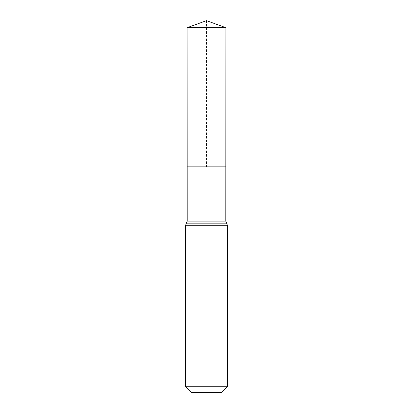 <?xml version="1.0" encoding="UTF-8"?>
<svg xmlns="http://www.w3.org/2000/svg" width="413" height="413" viewBox="0 0 413 413"><rect width="100%" height="100%" fill="white"/><g stroke="black" fill="none" stroke-linecap="round" stroke-linejoin="round"><path stroke-width="0.31" stroke-dasharray="2.06 1.55" d="M187.197 221.115L225.803 221.115M225.834 166.826L187.166 166.826L225.834 166.826M221.786 392.35L191.214 392.35M227.382 386.754L185.618 386.754M206.5 20.65L206.5 166.826L187.166 166.826L187.079 27.717L225.921 27.717M186.423 223.118L226.577 223.118M186.397 223.149L226.603 223.149M185.618 225.291L227.382 225.291"/><path stroke-width="0.62" d="M227.382 386.754L221.786 392.35L191.214 392.35L185.618 386.754L227.382 386.754L227.382 225.291L225.803 221.115L187.197 221.115L187.166 166.826L225.834 166.826L187.166 166.826L187.079 27.717L206.5 20.65L225.921 27.717L187.079 27.717L206.5 20.65M185.618 386.754L185.618 225.291L186.397 223.149L226.603 223.149M225.797 221.115L225.921 27.717M226.577 223.118L186.423 223.118L187.197 221.115M227.382 225.291L185.618 225.291"/></g></svg>

